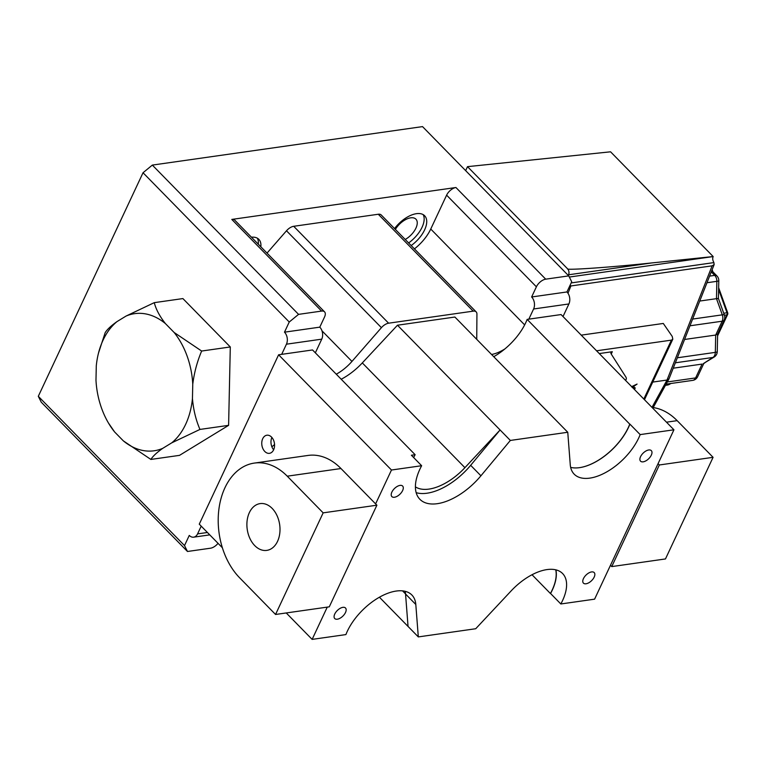 <?xml version="1.0" encoding="UTF-8"?>
<svg xmlns="http://www.w3.org/2000/svg" width="766" height="766" viewBox="0 0 766 766"><rect width="100%" height="100%" fill="white"/><g stroke="black" fill="none" stroke-linecap="round" stroke-linejoin="round"><path stroke-width="1.15" d="M286.436 344.193A8.608 5.965 -98.1 0 0 284.483 332.176L319.786 327.149A8.608 5.965 81.9 0 1 321.749 339.156L286.436 344.193L281.677 354.352L312.528 349.957L415.134 454.707A45.194 23.679 135.6 0 0 413.659 457.561M274.544 444.452A7.105 3.725 -44.4 0 1 271.834 446.712M262.709 438.707A9.144 6.339 81.9 0 1 266.874 435.222A9.144 6.339 81.9 0 1 273.414 439.866A9.144 6.339 81.9 0 1 273.615 449.834A9.144 6.339 81.9 0 1 269.45 453.328A9.144 6.339 81.9 0 1 262.91 448.675A9.144 6.339 81.9 0 1 262.709 438.707M249.362 512.626A23.631 16.383 81.9 0 1 260.114 503.607A23.631 16.383 81.9 0 1 277.024 515.614A23.631 16.383 81.9 0 1 277.531 541.38A23.631 16.383 81.9 0 1 266.779 550.39A23.631 16.383 81.9 0 1 249.869 538.383A23.631 16.383 81.9 0 1 249.362 512.626M648.716 449.977A7.536 3.945 -44.4 0 1 651.32 450.638A7.536 3.945 -44.4 0 1 650.21 456.986A7.536 3.945 -44.4 0 1 643.162 461.831A7.536 3.945 -44.4 0 1 640.558 461.18A7.536 3.945 -44.4 0 1 641.669 454.832A7.536 3.945 -44.4 0 1 648.716 449.977M400.024 485.395A7.536 3.945 -44.4 0 1 402.629 486.056A7.536 3.945 -44.4 0 1 401.518 492.404A7.536 3.945 -44.4 0 1 394.471 497.249A7.536 3.945 -44.4 0 1 391.866 496.598A7.536 3.945 -44.4 0 1 392.977 490.25A7.536 3.945 -44.4 0 1 400.024 485.395M342.9 607.342A7.536 3.945 -44.4 0 1 345.504 608.003A7.536 3.945 -44.4 0 1 344.394 614.351A7.536 3.945 -44.4 0 1 337.346 619.196A7.536 3.945 -44.4 0 1 334.742 618.545A7.536 3.945 -44.4 0 1 335.853 612.197A7.536 3.945 -44.4 0 1 342.9 607.342M591.591 571.924A7.536 3.945 -44.4 0 1 594.196 572.585A7.536 3.945 -44.4 0 1 593.085 578.933A7.536 3.945 -44.4 0 1 586.038 583.778A7.536 3.945 -44.4 0 1 583.433 583.127A7.536 3.945 -44.4 0 1 584.544 576.779A7.536 3.945 -44.4 0 1 591.591 571.924M254.341 463.085A64.564 44.763 81.9 0 1 287.25 476.184L323.156 512.856L275.549 614.476L239.643 577.813A64.564 44.763 81.9 0 1 218.894 509.256A64.564 44.763 81.9 0 1 254.341 463.085L308.066 455.435A64.564 44.763 81.9 0 1 340.975 468.533L375.608 503.894L391.474 470.018L421.645 465.718A50.422 26.417 135.6 0 0 419.873 499.279A50.422 26.417 135.6 0 0 480.924 475.791L510.348 440.44L567.759 432.263L570.258 464.694A45.194 23.679 135.6 0 0 574.203 474.183A45.194 23.679 135.6 0 0 606.433 472.076A45.194 23.679 135.6 0 0 638.72 437.96A45.194 23.679 135.6 0 0 640.165 434.6L673.936 429.793L594.598 599.165L560.827 603.972A45.194 23.679 135.6 0 0 562.56 600.563A45.194 23.679 135.6 0 0 562.598 573.533A45.194 23.679 135.6 0 0 511.142 590.902L475.724 628.733L418.313 636.91L408.048 626.435L405.549 594.004A45.194 23.679 135.6 0 0 405.147 591.314M560.827 603.972L550.562 593.497A45.194 23.679 135.6 0 0 552.296 590.088A45.194 23.679 135.6 0 0 555.886 569.847M640.165 434.6L629.901 424.125A45.194 23.679 -44.4 0 1 628.465 427.485A45.194 23.679 -44.4 0 1 579.489 467.662A45.194 23.679 135.6 0 0 629.757 424.144L629.901 424.125M394.557 228.574A23.669 12.4 -44.4 0 1 416.445 213.676A23.669 12.4 -44.4 0 1 424.632 215.744A23.669 12.4 -44.4 0 1 411.179 245.551M408.613 242.937A23.669 12.4 135.6 0 0 423.167 214.614M251.449 237.192A23.669 12.4 -44.4 0 1 258.841 239.356A23.669 12.4 -44.4 0 1 260.842 246.786M258.276 244.172A23.669 12.4 135.6 0 0 257.366 238.226M405.233 239.48A15.061 7.89 135.6 0 0 415.919 219.153A15.061 7.89 135.6 0 0 410.71 217.831A15.061 7.89 135.6 0 0 395.371 229.417M570.115 285.172L571.704 281.783L568.736 275.884L545.708 279.169A8.608 4.51 135.6 0 0 536.392 286.81L531.633 296.978L566.945 291.951L570.115 285.172L570.89 285.957L567.999 293.273A8.608 5.965 81.9 0 1 568.899 303.958L563.01 316.54M566.945 291.951A8.608 5.965 81.9 0 1 567.999 293.273M465.651 170.636L467.519 166.653L567.558 268.789A4.309 2.987 -98.1 0 1 568.535 274.793L568.257 275.387M633.97 386.696L633.472 387.529L634.755 388.841L632.103 387.395M633.472 387.529L631.758 386.619M467.519 166.653L610.569 151.812L713.175 256.562A4.309 2.987 -98.1 0 0 713.069 260.746L713.893 262.604L571.168 282.932M569.32 277.053L713.175 256.562L651.866 262.92C611.536 267.238 565.164 270.465 567.558 268.789M625.295 380.137A6.454 3.188 25.1 0 0 626.195 379.266A6.454 3.188 25.1 0 0 625.793 376.91L611.249 354.074A4.309 2.126 -154.9 0 1 610.981 352.504A4.309 2.126 -154.9 0 1 612.312 351.709L599.271 353.566M643.823 399.048L671.418 340.133L672.807 339.204L672.232 336.418L663.289 323.453L581.231 335.144M651.981 407.378L667.023 380.041L669.053 378.768L714.151 264.567L713.893 262.604M671.418 340.133L596.561 350.79M631.663 386.639L637.082 384.072L633.061 386.868L635.244 387.931L634.755 388.841M716.526 298.855C718.977 298.386 718.968 298.319 716.478 298.663L699.751 301.048M684.574 339.472L715.693 335.039L722.175 321.213L689.975 325.789M667.31 381.956L695.605 377.925L702.087 364.089L673.228 368.197M570.89 285.957L712.121 265.84L667.023 380.041L652.728 382.081M712.121 265.84L714.151 264.567M709.594 276.114L714.707 275.387A6.454 4.481 81.9 0 1 716.852 281.333A6.454 1.072 -178.8 0 0 718.786 280.615L718.403 298.443L724.397 315.094A6.454 1.331 160.2 0 0 722.309 314.845L716.478 298.663L716.852 281.333L706.98 282.74M692.627 319.068L722.309 314.845A6.454 4.481 81.9 0 1 722.175 321.213A6.454 3.188 -154.9 0 0 724.167 320.016L717.56 334.129L715.693 335.039L715.32 352.37L677.345 357.779M714.161 357.023A6.454 4.452 58.6 0 1 712.935 357.454L703.265 363.678L714.161 357.023A6.454 6.454 0 0 0 717.254 351.651A6.454 1.072 -178.8 0 1 715.32 352.37A6.454 4.481 -98.1 0 1 712.935 357.454L675.353 362.806M633.578 387.481L634.861 388.793M493.735 356.688A45.194 23.679 135.6 0 0 504.89 348.923A45.194 23.679 135.6 0 0 527.152 319.393L561.066 314.558L673.936 429.793M491.561 354.476A32.277 16.909 135.6 0 0 504.89 348.923M267.018 253.096L286.494 230.777A8.608 4.51 -44.4 0 1 293.704 226.296L388.611 323.195L473.187 311.149A8.608 4.51 135.6 0 1 476.165 311.896A8.608 4.51 135.6 0 1 476.931 314.07L476.739 339.348M388.611 323.195A8.608 4.51 135.6 0 0 381.411 327.676L286.494 230.777M336.264 374.201A32.277 16.909 135.6 0 0 351.958 361.428L381.411 327.676M321.749 339.156L315.343 352.829M341.215 379.247A45.194 23.679 135.6 0 0 362.308 362.912L397.477 325.215L454.889 317.038L567.759 432.263M201.209 526.137L197.58 533.883L207.423 532.485M143.031 172.743L152.338 165.092L298.558 314.366L289.242 322.017L143.031 172.743L38.3 396.309L184.51 545.583L187.479 551.482L210.506 548.207A8.608 4.51 135.6 0 0 218.042 543.333M187.479 551.482L41.268 402.207L38.3 396.309M152.338 165.092L422.526 126.61L568.736 275.884M528.827 319.154L533.596 308.985A8.608 5.965 -98.1 0 0 531.633 296.978M293.704 226.296L378.28 214.25A8.608 4.51 -44.4 0 1 381.257 215.007L476.165 311.896M414.435 248.873A32.277 16.909 135.6 0 0 430.751 229.034L446.616 195.158A8.608 4.51 -44.4 0 1 455.933 187.507L231.801 219.421A8.608 4.51 -44.4 0 1 234.779 220.177L324.554 311.839A8.608 4.51 135.6 0 0 321.586 311.082L298.558 314.366M319.786 327.149L324.545 316.98A8.608 4.51 135.6 0 0 324.554 311.839M98.508 353.04L105.172 332.664C107.135 329.476 111.08 325.78 117.007 321.596A69.256 48.019 -98.1 0 0 98.508 353.04A69.256 48.019 -98.1 0 0 96.286 365.813L95.98 380.242A69.256 48.019 -98.1 0 0 108.475 423.043A69.256 48.019 -98.1 0 0 114.622 431.967L123.345 440.871A69.256 48.019 -98.1 0 0 162.698 448.369C156.8 452.543 152.855 456.23 150.873 459.437L179.522 455.358L228.603 425.35L230.298 346.96L182.902 298.577L154.263 302.656C156.005 309.387 159.711 316.358 165.399 323.568A69.256 48.019 -98.1 0 0 126.036 316.071L154.263 302.656M289.242 322.017L284.483 332.176M209.76 534.879L193.664 537.167A8.608 5.965 -98.1 0 1 189.269 535.424L184.51 545.583M193.664 537.167A8.608 5.965 -98.1 0 0 197.58 533.883M222.379 547.757L199.265 524.164L278.604 354.792L281.677 354.352M570.651 467.384A45.194 23.679 135.6 0 0 579.489 467.662M391.474 470.018L278.604 354.792M418.313 636.91L415.804 604.479A45.194 23.679 135.6 0 0 411.869 595A45.194 23.679 135.6 0 0 377.906 598.102A45.194 23.679 135.6 0 0 345.906 634.583L312.135 639.39L286.235 612.953M312.135 639.39L327.254 607.112M421.645 465.718L411.39 455.243L415.134 454.707M416.158 492.662A50.422 26.417 135.6 0 0 470.659 465.316L500.083 429.965L510.348 440.44M397.477 325.215L500.083 429.965L464.914 467.672A45.194 23.679 135.6 0 1 415.411 486.85M527.152 319.393L629.757 424.144M550.562 593.497L550.419 593.516A45.194 23.679 135.6 0 0 555.723 569.808M532.025 574.739L550.419 593.516M379.429 597.221L408.048 626.435M271.892 437.463A9.144 6.339 -98.1 0 0 273.644 449.766M610.464 565.289L611.747 566.591L659.354 464.972L658.071 463.66M611.747 566.591L665.472 558.941L713.079 457.321L677.163 420.658A64.564 44.763 -98.1 0 0 652.029 407.416M713.079 457.321L659.354 464.972M375.608 503.894L376.891 505.196L329.284 606.825L275.549 614.476M323.156 512.856L376.891 505.196M174.121 332.473L201.649 351.039C197.188 361.562 194.219 372.611 192.764 384.187A69.256 48.019 -98.1 0 0 174.121 332.473L165.399 323.568M192.448 398.617C193.405 409.8 195.914 420.074 199.955 429.429L171.737 442.844A69.256 48.019 -98.1 0 0 192.448 398.617L192.764 384.187M114.622 431.967L108.475 423.043M162.698 448.369L171.737 442.844M126.036 316.071L117.007 321.596M150.873 459.437L123.345 440.871M228.603 425.35L199.955 429.429M230.298 346.96L201.649 351.039M402.562 590.873L405.54 593.918M651.866 262.92L568.535 274.793M612.312 351.709L611.23 354.036M711.748 270.647L716.938 275.952A6.454 3.38 135.6 0 0 714.707 275.387L711.269 271.873M665.606 385.059L668.459 384.647L670.193 383.584M723.726 313.227L727.001 312.758L718.594 289.424M717.618 334.828L726.963 314.883L724.445 315.238M704.318 363.036A2.154 1.494 81.9 0 1 703.868 363.362A2.154 2.154 0 0 0 705.026 362.605M718.632 287.681L727.7 312.844L727.001 312.758A2.154 1.494 -98.1 0 1 726.963 314.883A2.154 1.063 25.1 0 0 727.623 314.481L717.589 335.901M668.459 384.647A6.454 4.481 81.9 0 1 667.224 385.097A6.454 6.454 0 0 0 669.675 384.216A6.454 4.452 58.6 0 1 668.459 384.647M695.605 377.925A6.454 4.481 81.9 0 1 692.665 380.386A6.454 6.454 0 0 0 697.606 376.738A6.454 3.188 25.1 0 1 695.605 377.925M568.899 303.958L533.596 308.985M473.187 311.149L378.28 214.25M536.392 286.81L446.616 195.158M455.933 187.507L545.708 279.169M321.586 311.082L231.801 219.421M321.979 330.816L351.958 361.428M430.751 229.034L524.653 324.899M480.924 475.791L470.659 465.316M415.804 604.479L405.549 594.004M677.163 420.658L666.477 422.181M287.25 476.184L340.975 468.533M362.308 362.912L464.914 467.672M672.807 339.204L644.474 399.708M625.63 380.472L626.195 379.266M668.967 378.95L653.216 407.569M712.141 269.67L712.926 271.853M727.623 314.481A2.154 2.154 0 0 0 727.7 312.844M665.443 385.355L667.224 385.097M718.786 280.615A6.454 6.454 0 0 0 716.938 275.952M670.863 383.498L669.675 384.216M666.094 384.168L692.665 380.386M724.167 320.016A6.454 6.454 0 0 0 724.397 315.094M703.897 363.295L697.606 376.738M717.627 333.976L717.254 351.651"/></g></svg>

